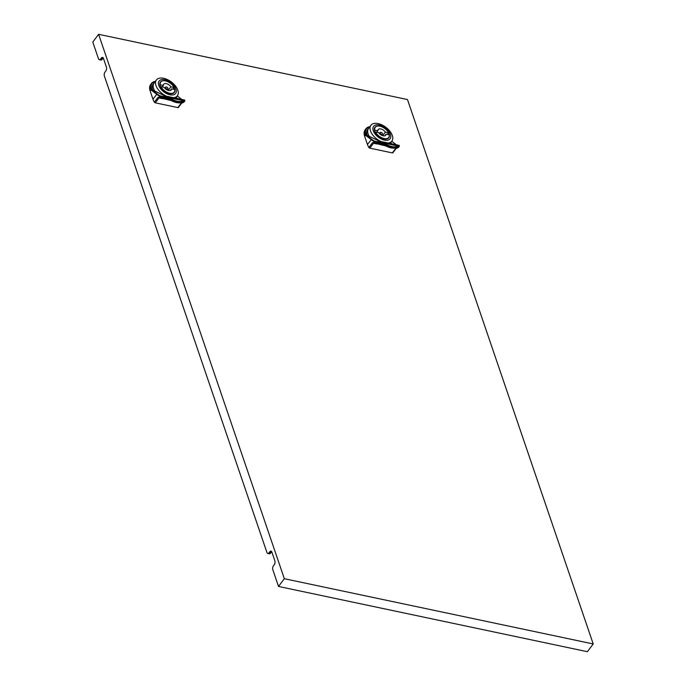 <?xml version="1.0" encoding="UTF-8"?>
<svg xmlns="http://www.w3.org/2000/svg" width="686" height="686" viewBox="0 0 686 686"><rect width="100%" height="100%" fill="white"/><g stroke="black" fill="none" stroke-linecap="round" stroke-linejoin="round"><path stroke-width="1.03" d="M178.446 107.256A0.935 0.532 36.9 0 1 177.863 107.599L155.31 102.831A0.935 0.532 36.9 0 1 154.384 102.171L158.054 97.301L165.763 97.892L169.768 99.256A15.006 8.455 36.9 0 0 183.051 102.06L183.925 102.154L184.903 100.851L183.788 101.442A15.006 8.455 -143.1 0 1 169.476 98.415L164.992 96.88L159.435 96.263L150.903 89.926L151.555 89.66L165.592 96.203M392.941 152.566A0.935 0.532 36.9 0 1 392.358 152.909L369.805 148.142A0.935 0.532 36.9 0 1 368.888 147.481L372.549 142.611L380.258 143.203L384.263 144.566A15.006 8.455 36.9 0 0 397.546 147.37L398.42 147.464L399.406 146.161L398.283 146.753A15.006 8.455 -143.1 0 1 383.971 143.726L379.487 142.199L373.939 141.582L365.398 135.236L366.933 135.425M154.384 102.171A15.006 8.455 -143.1 0 1 152.944 99.153L150.14 90.938A15.006 8.455 -143.1 0 1 150.62 84.558L151.409 83.503A15.006 8.455 -143.1 0 1 155.37 81.36M165.635 87.748A1.406 0.789 -143.1 0 1 165.686 87.156A1.406 0.789 -143.1 0 1 166.878 87.113A1.406 0.789 -143.1 0 1 167.976 88.245A1.406 0.789 -143.1 0 1 167.933 88.846A1.406 0.789 -143.1 0 1 166.741 88.88A1.406 0.789 -143.1 0 1 165.635 87.748M174.038 87.551A8.678 4.888 -143.1 0 1 174.304 92.464A8.678 4.888 -143.1 0 1 169.528 93.588A8.678 4.888 -143.1 0 1 161.759 88.571A8.678 4.888 -143.1 0 1 160.43 82.037A8.678 4.888 -143.1 0 1 163.457 80.742M169.939 94.788A10.316 5.814 36.9 0 0 175.95 89.069A10.316 5.814 36.9 0 0 164.794 79.722A10.316 5.814 36.9 0 0 158.783 85.441A10.316 5.814 36.9 0 0 169.939 94.788M173.541 97.695A13.128 7.4 36.9 0 0 177.4 95.766A13.128 7.4 36.9 0 0 175.393 85.879A13.128 7.4 36.9 0 0 163.628 78.29A13.128 7.4 36.9 0 0 156.408 79.979A13.128 7.4 36.9 0 0 166.475 96.203M368.888 147.481A15.006 8.455 -143.1 0 1 367.439 144.463L364.635 136.248A15.006 8.455 -143.1 0 1 365.115 129.868L365.912 128.814A15.006 8.455 -143.1 0 1 369.865 126.67M380.138 133.058A1.406 0.789 -143.1 0 1 380.181 132.467A1.406 0.789 -143.1 0 1 381.373 132.424A1.406 0.789 -143.1 0 1 382.471 133.556A1.406 0.789 -143.1 0 1 382.428 134.156A1.406 0.789 -143.1 0 1 381.236 134.19A1.406 0.789 -143.1 0 1 380.138 133.058M388.542 132.861A8.678 4.888 -143.1 0 1 388.799 137.783A8.678 4.888 -143.1 0 1 384.023 138.898A8.678 4.888 -143.1 0 1 376.254 133.881A8.678 4.888 -143.1 0 1 374.925 127.356A8.678 4.888 -143.1 0 1 377.952 126.053M384.434 140.098A10.316 5.814 36.9 0 0 390.445 134.379A10.316 5.814 36.9 0 0 379.298 125.032A10.316 5.814 36.9 0 0 373.287 130.752A10.316 5.814 36.9 0 0 384.434 140.098M388.036 143.005A13.128 7.4 36.9 0 0 391.895 141.076A13.128 7.4 36.9 0 0 389.888 131.189A13.128 7.4 36.9 0 0 378.123 123.6A13.128 7.4 36.9 0 0 370.903 125.298A13.128 7.4 36.9 0 0 380.97 141.513M271.725 551.716A2.813 1.483 -78.1 0 0 271.313 552.153L269.752 551.818L269.049 552.753L270.61 553.079L271.313 552.153M270.61 553.079A2.813 1.483 101.9 0 1 269.332 553.782L267.772 553.448A2.813 1.483 -78.1 0 0 269.049 552.753M103.277 57.984A2.813 1.483 -78.1 0 0 102.866 58.421L101.305 58.087L100.602 59.013L102.163 59.348L102.866 58.421M102.163 59.348A2.813 1.483 101.9 0 1 100.885 60.042L99.324 59.716A2.813 1.483 -78.1 0 0 100.602 59.013M98.604 34.3L407.484 99.547L593.218 643.957L284.338 578.71L98.604 34.3L92.782 42.043L98.51 58.825A2.813 1.483 -78.1 0 0 99.324 59.716M593.218 643.957L587.396 651.7L278.516 586.453L284.338 578.71M269.752 551.818A2.813 1.483 101.9 0 1 271.03 551.124A2.813 1.483 101.9 0 1 271.845 552.016L274.889 560.916A2.813 1.483 101.9 0 1 274.186 564.835L273.491 565.761A2.813 1.483 -78.1 0 0 272.796 569.672L278.516 586.453M101.305 58.087A2.813 1.483 101.9 0 1 102.583 57.392A2.813 1.483 101.9 0 1 103.406 58.284L106.441 67.185A2.813 1.483 101.9 0 1 105.747 71.095L105.044 72.03A2.813 1.483 -78.1 0 0 104.349 75.94L266.957 552.556A2.813 1.483 -78.1 0 0 267.772 553.448M369.685 137.037A13.128 7.4 -143.1 0 1 368.571 128.393L370.903 125.298M386.072 134.19A4.691 2.641 -143.1 0 1 385.755 135.202A4.691 2.641 -143.1 0 1 382.402 135.579A4.691 2.641 -143.1 0 1 378.638 132.621L375.431 131.944A8.438 4.759 36.9 0 0 382.213 137.946A8.438 4.759 36.9 0 0 388.748 137.449A8.438 4.759 36.9 0 0 389.279 134.868L386.072 134.19L384.88 135.785L385.909 134.405M374.436 130.28L377.935 130.563L376.7 132.209M377.935 130.563A4.691 2.641 -143.1 0 1 378.252 129.56A4.691 2.641 -143.1 0 1 381.605 129.182A4.691 2.641 -143.1 0 1 385.378 132.141L388.576 132.818L387.341 134.456M385.378 132.141L382.711 135.682M388.576 132.818A8.438 4.759 36.9 0 0 381.793 126.807A8.438 4.759 36.9 0 0 375.259 127.304A8.438 4.759 36.9 0 0 374.728 129.894M395.762 148.03L396.851 148.253L398.403 147.49M367.25 135.511A13.223 7.452 -143.1 0 1 367.567 129.577L368.502 128.333A13.223 7.452 36.9 0 0 369.574 136.968M375.516 143.7L373.476 143.271L374.282 143.142L376.4 143.94L381.673 143.768L383.971 144.866C389.031 147.996 393.472 148.896 397.297 147.567L397.837 147.181M369.805 148.142L373.476 143.271L374.282 143.142L373.93 142.354L374.282 143.142M373.939 141.582L374.427 141.119A18.222 3.816 -160.4 0 1 372.892 140.176A18.222 3.816 -160.4 0 1 371.623 139.275L367.439 144.463M379.487 142.199L379.71 141.616L379.487 142.199M379.478 141.685L376.194 141.788L374.427 141.119L378.123 141.899M383.971 143.726L384.332 143.185L381.202 141.556L379.71 141.616M398.84 145.655L398.197 146.109A14.543 8.189 -143.1 0 1 384.332 143.185L398.197 146.109L398.283 146.753M398.677 147.087L396.294 147.799M396.465 147.327L397.297 147.567M384.263 144.566L381.673 143.768M380.258 143.203L382.745 144.163M391.192 142.011L391.149 142.842L389.682 143.348M391.354 141.796L389.759 143.365M366.736 135.133L380.053 141.496L366.676 135.099M369.102 127.682A13.223 7.452 36.9 0 0 368.502 128.333M155.19 91.727A13.128 7.4 -143.1 0 1 154.076 83.083L156.408 79.979M171.577 88.88A4.691 2.641 -143.1 0 1 171.251 89.883A4.691 2.641 -143.1 0 1 167.899 90.269A4.691 2.641 -143.1 0 1 164.134 87.311L160.936 86.633A8.438 4.759 36.9 0 0 167.718 92.636A8.438 4.759 36.9 0 0 174.253 92.138A8.438 4.759 36.9 0 0 174.776 89.557L171.577 88.88L170.377 90.475L171.414 89.094M159.941 84.97L163.44 85.253L162.196 86.899M163.44 85.253A4.691 2.641 -143.1 0 1 163.757 84.249A4.691 2.641 -143.1 0 1 167.11 83.864A4.691 2.641 -143.1 0 1 170.874 86.83L174.081 87.508L172.838 89.146M170.874 86.83L168.207 90.372M174.081 87.508A8.438 4.759 36.9 0 0 167.29 81.497A8.438 4.759 36.9 0 0 160.756 81.994A8.438 4.759 36.9 0 0 160.232 84.575M181.267 102.72L182.356 102.943L183.908 102.18M152.755 90.2A13.223 7.452 -143.1 0 1 153.072 84.267L153.998 83.023A13.223 7.452 36.9 0 0 155.07 91.658M161.021 98.39L158.972 97.961L159.778 97.832L161.905 98.63L167.17 98.458L169.476 99.556C174.527 102.686 178.969 103.586 182.802 102.257L183.342 101.871M155.31 102.831L158.972 97.961L159.778 97.832L159.435 97.043L159.778 97.832M159.435 96.263L159.924 95.808A18.222 3.816 -160.4 0 1 158.389 94.865A18.222 3.816 -160.4 0 1 157.12 93.965L152.944 99.153M164.992 96.88L165.206 96.306L164.992 96.88M164.983 96.374L161.699 96.477L159.924 95.808L163.628 96.589M169.476 98.415L169.836 97.875L166.707 96.246L165.206 96.306M184.345 100.345L183.702 100.799A14.543 8.189 -143.1 0 1 169.836 97.875L183.702 100.799L183.788 101.442M184.182 101.777L181.799 102.488M181.97 102.017L182.802 102.257M169.768 99.256L167.17 98.458M165.763 97.892L168.25 98.853M176.696 96.7L176.654 97.532L175.187 98.038M176.859 96.486L175.256 98.055M154.607 82.371A13.223 7.452 36.9 0 0 153.998 83.023M150.946 89.943A15.006 8.455 -143.1 0 1 150.929 89.883A15.006 8.455 -143.1 0 1 151.409 83.503L155.448 81.257M155.259 81.514A14.543 8.189 36.9 0 0 151.555 89.66L157.12 93.965M150.14 90.938L150.903 89.926M365.449 135.253A15.006 8.455 -143.1 0 1 365.424 135.193A15.006 8.455 -143.1 0 1 365.912 128.814L369.943 126.567M369.754 126.824A14.543 8.189 36.9 0 0 366.05 134.971L371.623 139.275M364.635 136.248L365.398 135.236M392.358 152.909L395.994 148.073M373.476 143.271L372.549 142.611M396.036 144.9L395.796 144.386A18.222 3.816 -160.4 0 1 396.242 144.737M391.757 141.256L395.796 144.386M177.863 107.599L181.498 102.763M158.972 97.961L158.054 97.301M181.541 99.581L181.301 99.067A18.222 3.816 -160.4 0 1 181.739 99.427M177.262 95.946L181.301 99.067M164.863 88.237L165.686 87.156M175.745 97.969L177.4 95.766M379.367 133.547L380.181 132.467M390.24 143.28L391.895 141.076M381.613 135.236L382.428 134.156M387.933 138.538L388.748 137.449M374.436 128.393L375.259 127.304M392.881 152.789L396.362 148.15M399.406 146.161L399.158 145.355L381.202 141.556L376.194 141.788M396.954 145.321L391.775 141.23M374.059 143.074L385.772 145.921M167.118 89.926L167.933 88.846M173.438 93.227L174.253 92.138M159.941 83.083L160.756 81.994M178.377 107.479L181.867 102.84M184.903 100.851L184.663 100.045L166.707 96.246L161.699 96.477M182.459 100.01L177.28 95.92M159.564 97.764L171.277 100.602M152.241 89.823L165.549 96.186"/></g></svg>

